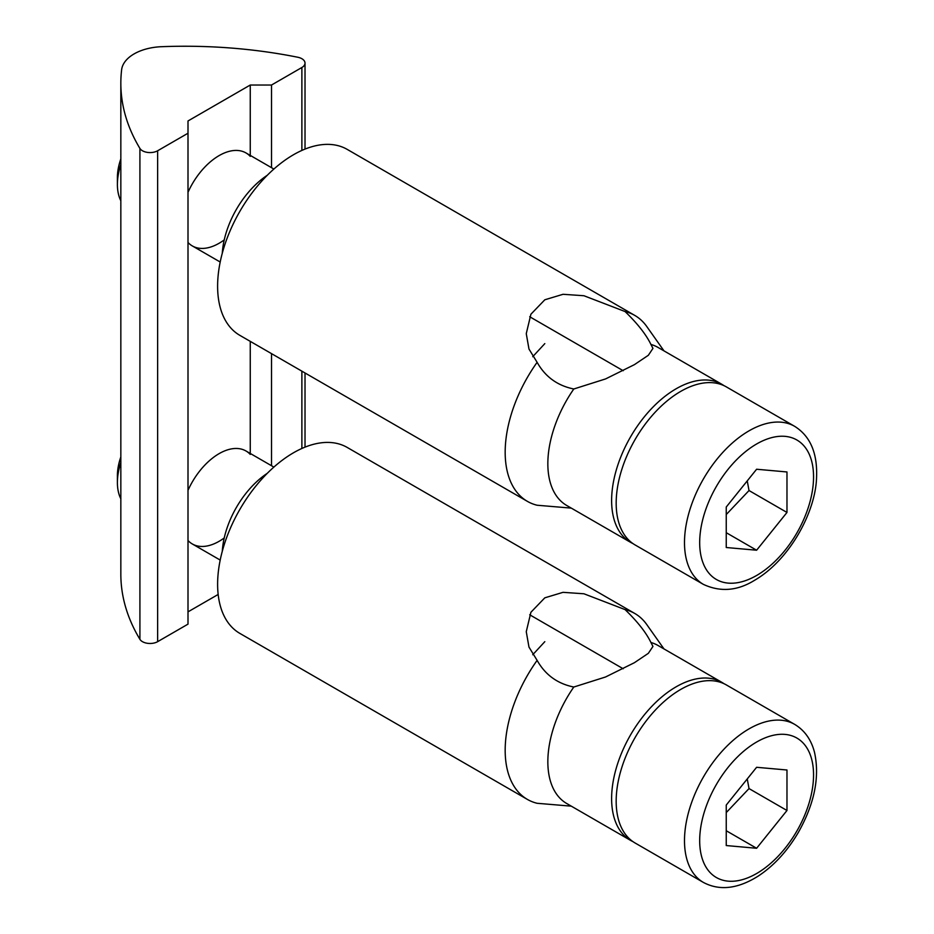 <?xml version="1.0" encoding="UTF-8"?>
<svg xmlns="http://www.w3.org/2000/svg" width="934" height="934" viewBox="0 0 934 934"><rect width="100%" height="100%" fill="white"/><g stroke="black" fill="none" stroke-linecap="round" stroke-linejoin="round"><path stroke-width="1.4" d="M747.247 480.893L749.021 490.537L726.243 514.552M120.836 158.908A45.089 26.035 120 0 0 117.404 177.507L117.404 184.523A53.682 30.997 120 0 0 120.871 200.81M120.871 164.232A53.682 30.997 120 0 0 117.404 184.523M794.647 426.324L726.325 386.874A91.252 52.689 120 0 0 635.073 439.564A91.252 52.689 120 0 0 635.073 544.931L703.395 584.38C720.324 592.249 737.323 590.918 754.392 580.399C789.545 560.167 815.802 511.809 816.573 477.099C817.507 452.978 810.198 436.061 794.647 426.324A91.252 52.689 120 0 0 703.395 479.002A91.252 52.689 120 0 0 703.395 584.38M726.243 547.511L756.61 550.219L786.977 512.451L786.977 471.962L756.61 469.242L726.243 507.022L726.243 547.511M726.243 532.695L756.61 550.219M749.021 490.537L786.977 512.451M726.243 812.592L749.021 788.576L747.247 778.944M120.836 456.959A45.089 26.035 120 0 0 117.404 475.546L117.404 482.563A53.682 30.997 120 0 0 120.871 498.849M120.871 462.272A53.682 30.997 120 0 0 117.404 482.563M794.647 724.364L726.325 684.914A91.252 52.689 120 0 0 680.699 689.444A91.252 52.689 120 0 0 621.087 769.849A91.252 52.689 120 0 0 635.073 842.982L703.395 882.432C719.6 891.024 737.918 888.888 758.326 876.022C774.006 865.655 787.339 851.119 798.336 832.428C814.506 803.719 819.9 777.03 814.518 752.349C811.226 739.658 804.594 730.33 794.647 724.364A91.252 52.689 120 0 0 749.021 728.882A91.252 52.689 120 0 0 689.409 809.299A91.252 52.689 120 0 0 703.395 882.432M786.977 770.001L756.61 767.293L726.243 805.061L726.243 845.55L756.61 848.27L786.977 810.49L786.977 770.001M726.243 830.735L756.61 848.27M749.021 788.576L786.977 810.49M632.855 841.569A91.252 52.689 -60 0 1 630.52 840.355A91.252 52.689 -60 0 1 616.533 767.223A91.252 52.689 -60 0 1 676.146 686.805A91.252 52.689 -60 0 1 721.772 682.287A91.252 52.689 -60 0 1 723.99 683.7M625.068 609.598C637.478 621.577 646.106 632.551 650.94 642.499L652.948 646.433L648.348 653.321L634.396 662.708L605.559 676.987L573.803 687.027C557.481 683.723 545.258 674.838 537.12 660.373L528.971 647.075L526.262 631.688L530.909 612.272L544.814 597.83L563.039 592.331L583.937 593.779L625.068 609.598A107.363 61.983 -60 0 1 634.77 613.463A107.363 61.983 -60 0 1 646.772 624.566L663.981 648.92M630.52 840.355L566.751 803.532A91.252 52.689 -60 0 1 573.803 687.027M650.94 642.499A91.252 52.689 -60 0 1 658.003 645.476L721.772 682.287M222.292 551.247A68.707 39.672 -60 0 1 228.246 524.651L229.122 522.375A68.707 39.672 -60 0 1 267.287 473.316M571.293 806.159L537.12 803.287A107.363 61.983 -60 0 1 527.406 799.422A107.363 61.983 -60 0 1 537.12 660.373M527.406 799.422L239.851 633.392A107.363 61.983 -60 0 1 223.389 547.371A107.363 61.983 -60 0 1 293.533 452.757A107.363 61.983 -60 0 1 347.214 447.444L634.77 613.463M544.814 641.67L532.73 654.746M632.855 543.518A91.252 52.689 -60 0 1 630.52 542.304A91.252 52.689 -60 0 1 616.533 469.183A91.252 52.689 -60 0 1 676.146 388.766A91.252 52.689 -60 0 1 721.772 384.248A91.252 52.689 -60 0 1 723.99 385.66M625.068 311.547C637.478 323.538 646.106 334.5 650.94 344.448L652.948 348.394L648.348 355.282L634.396 364.657L605.559 378.935L573.803 388.988C557.481 385.672 545.258 376.787 537.12 362.322L528.971 349.036L526.262 333.636L530.909 314.221L544.814 299.791L563.039 294.292L583.937 295.739L625.068 311.547A107.363 61.983 -60 0 1 634.77 315.412A107.363 61.983 -60 0 1 646.772 326.526L663.981 350.869M630.52 542.304L566.751 505.492A91.252 52.689 -60 0 1 573.803 388.988M650.94 344.448A91.252 52.689 -60 0 1 658.003 347.425L721.772 384.248M222.292 253.207A68.707 39.672 -60 0 1 228.246 226.612L229.122 224.323A68.707 39.672 -60 0 1 267.287 175.265M571.293 508.119L537.12 505.236A107.363 61.983 -60 0 1 527.406 501.371A107.363 61.983 -60 0 1 537.12 362.322M527.406 501.371L239.851 335.353A107.363 61.983 -60 0 1 223.389 249.32A107.363 61.983 -60 0 1 293.533 154.717A107.363 61.983 -60 0 1 347.214 149.393L634.77 315.412M544.814 343.619L532.73 356.695M188.003 133.235L188.003 624.134L157.636 641.67A10.741 6.199 180 0 1 139.913 639.323A343.56 198.347 180 0 1 120.836 574.141L120.836 83.243A343.56 198.347 180 0 1 121.63 69.746A42.941 24.798 180 0 1 161.547 46.7A343.56 198.347 180 0 1 297.818 57.254A10.741 6.199 180 0 1 305.021 63.103A10.741 6.199 180 0 1 301.88 67.493L271.514 85.029L250.254 85.029L188.003 120.965L188.003 133.235L157.636 150.771A10.741 6.199 180 0 1 139.913 148.424A343.56 198.347 180 0 1 120.836 83.243M218.159 594.456L188.003 611.863M188.003 540.517A53.682 30.997 120 0 0 192.287 543.95A53.682 30.997 120 0 0 224.23 537.949M250.254 156.363A53.682 30.997 120 0 0 245.969 152.931A53.682 30.997 120 0 0 239.092 150.619A53.682 30.997 120 0 0 188.003 192.299M188.003 242.478A53.682 30.997 120 0 0 192.287 245.911A53.682 30.997 120 0 0 224.23 239.91M250.254 454.414A53.682 30.997 120 0 0 245.969 450.982A53.682 30.997 120 0 0 239.092 448.659A53.682 30.997 120 0 0 188.003 490.35M271.514 465.727L271.514 353.636M271.514 167.676L271.514 85.029M250.254 341.365L250.254 453.445M250.254 85.029L250.254 155.406M756.61 575.484A80.522 46.49 120 0 0 805.925 448.39A80.522 46.49 120 0 0 707.307 505.329A80.522 46.49 120 0 0 756.61 575.484M756.61 742.04A80.522 46.49 120 0 0 707.307 869.122A80.522 46.49 120 0 0 805.925 812.183A80.522 46.49 120 0 0 756.61 742.04M139.913 148.424L139.913 639.323M157.636 150.771L157.636 641.67M301.88 448.472L301.88 371.16M301.88 150.421L301.88 67.493M529.706 316.743L623.188 370.716M192.287 245.911L220.202 262.022M245.969 152.931L273.884 169.042M529.706 614.782L623.188 668.756M192.287 543.95L220.202 560.073M245.969 450.982L273.884 467.093M305.021 63.103L305.021 149.09M305.021 372.981L305.021 447.129"/></g></svg>
